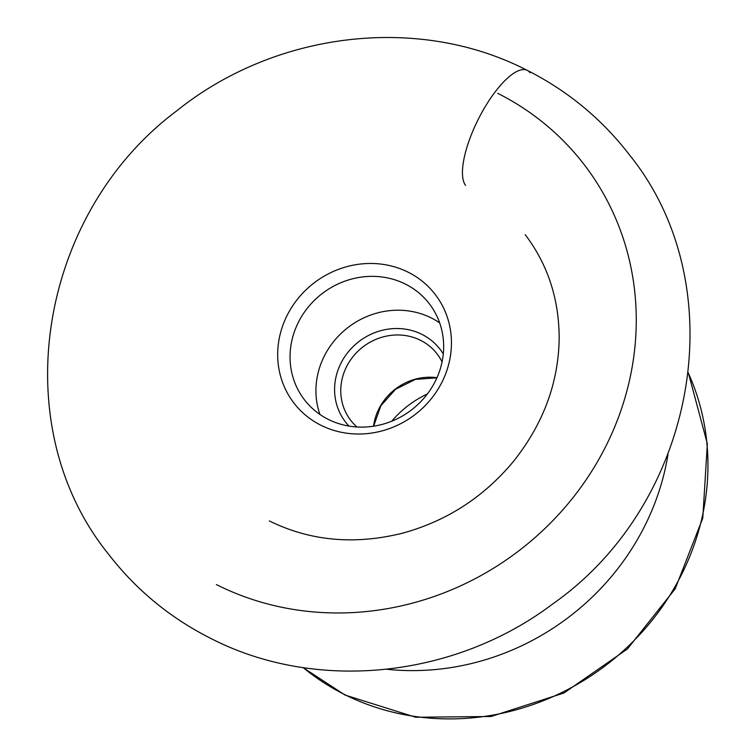 <?xml version="1.0" encoding="UTF-8"?>
<svg xmlns="http://www.w3.org/2000/svg" width="755" height="755" viewBox="0 0 755 755"><rect width="100%" height="100%" fill="white"/><g stroke="black" fill="none" stroke-linecap="round" stroke-linejoin="round"><path stroke-width="1.13" d="M320.79 425.188A89.099 82.956 -37.4 0 0 439.618 386.541A89.099 82.956 -37.4 0 0 408.342 272.3A89.099 82.956 -37.4 0 0 289.514 310.947A89.099 82.956 -37.4 0 0 320.79 425.188M497.753 93.327A286.305 266.562 142.6 0 1 598.234 460.399A286.305 266.562 142.6 0 1 216.402 584.587M391.703 421.224A98.452 91.666 142.6 0 1 427.396 393.94M442.062 361.938A54.473 50.717 -37.4 0 0 437.164 354.01A54.473 50.717 -37.4 0 0 420.648 340.363A54.473 50.717 -37.4 0 0 348.008 363.995A54.473 50.717 -37.4 0 0 350.613 420.186A54.473 50.717 -37.4 0 0 356.973 426.99M443.289 354.019A59.645 55.53 -37.4 0 0 422.045 334.427A59.645 55.53 -37.4 0 0 342.506 360.305A59.645 55.53 -37.4 0 0 349.008 426.094M319.922 414.448A78.765 73.339 142.6 0 1 344.252 330.548A78.765 73.339 142.6 0 1 431.445 318.025A78.765 73.339 142.6 0 1 439.674 322.895M433.2 385.154A78.765 73.339 -37.4 0 0 429.435 303.906A78.765 73.339 -37.4 0 0 405.558 284.163A78.765 73.339 -37.4 0 0 300.509 318.327A78.765 73.339 -37.4 0 0 304.284 399.584A78.765 73.339 -37.4 0 0 328.161 419.318A78.765 73.339 -37.4 0 0 433.2 385.154M465.552 185.352A65.638 21.829 -63.3 0 1 483.257 110.013A65.638 21.829 -63.3 0 1 530.057 72.725M668.024 454.265A248.084 230.973 142.6 0 1 386.815 669.26M303.161 667.609A248.084 230.973 -37.4 0 0 344.016 694.241A248.084 230.973 -37.4 0 0 344.157 694.317A248.084 230.973 -37.4 0 0 626.273 648.12A248.084 230.973 -37.4 0 0 688.371 373.102M373.508 426.216A54.473 50.717 142.6 0 1 436.975 377.689M629.528 154.964C735.757 286.673 696.941 502.802 552.934 603.792C454.689 678.15 315.93 692.769 210.277 638.164C169.686 617.599 135.617 589.419 108.078 553.613C4.322 424.669 38.609 214.335 176.34 111.155C275.028 31.55 418.638 14.128 527.33 70.413C567.92 90.978 601.99 119.158 629.528 154.964M525.235 234.692C547.885 264.646 559.191 299.357 559.181 338.816C558.389 383.181 543.175 424.036 513.513 461.362C483.832 497.083 446.847 521.016 402.585 533.162C354.548 545.119 310.135 541.042 269.327 520.912M688.39 372.97L707.35 443.77L702.773 518.119L675.206 588.787L627.405 648.989L564.013 692.967L491.109 716.495L415.675 717.25L345.016 695.044L303.029 667.59M373.649 426.197L380.831 405.803L395.554 389.278L415.363 379.406L436.918 377.821"/></g></svg>
